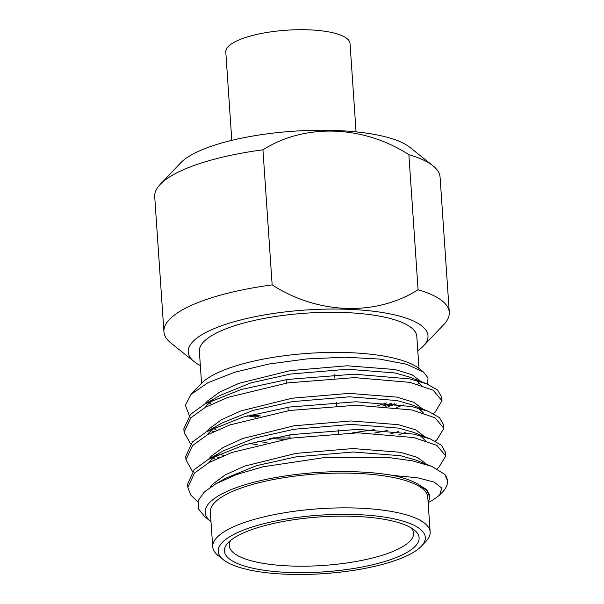 <?xml version="1.0" encoding="UTF-8"?>
<svg xmlns="http://www.w3.org/2000/svg" width="604" height="604" viewBox="0 0 604 604"><rect width="100%" height="100%" fill="white"/><g stroke="black" fill="none" stroke-linecap="round" stroke-linejoin="round"><path stroke-width="0.91" d="M262.944 149.807A143.012 40.377 176.1 0 0 160.226 184.356A143.012 40.377 176.1 0 0 154.715 196.647L163.926 331.739A143.012 40.377 -3.9 0 1 171.43 317.515A143.012 40.377 -3.9 0 1 272.155 284.899L262.944 149.807C304.967 123.186 362.959 125.111 408.87 154.662L418.081 289.754A143.012 40.377 -3.9 0 1 449.285 312.283A143.012 40.377 -3.9 0 1 443.774 324.567L423.366 346.017A120.181 33.93 176.1 0 0 343.865 309.165A120.181 33.93 176.1 0 0 194.503 340.09A120.181 33.93 176.1 0 0 194.186 361.637A120.181 33.93 176.1 0 0 200.347 365.548M194.186 361.637L171.053 343.163A143.012 40.377 -3.9 0 1 163.926 331.739M449.285 312.283L440.074 177.191A143.012 40.377 176.1 0 0 432.947 165.768A143.012 40.377 176.1 0 0 408.87 154.662M160.226 184.356L180.634 162.914A120.181 33.93 -3.9 0 1 182.31 161.291A120.181 33.93 -3.9 0 1 296.405 131.03A120.181 33.93 -3.9 0 1 409.814 147.285L432.947 165.768M417.794 350.728A120.181 33.93 176.1 0 0 423.366 346.017M418.081 289.754C375.998 316.383 318.006 314.45 272.155 284.899M209.377 402.868A108.977 30.766 176.1 0 0 211.46 404.174M250.773 414.933A108.977 30.766 176.1 0 0 260.717 415.975M377.364 405.722A108.977 30.766 176.1 0 0 386.462 402.921M201.555 383.298L199.373 351.279A108.977 30.766 -3.9 0 1 205.088 340.437A108.977 30.766 -3.9 0 1 324.726 312.351A108.977 30.766 -3.9 0 1 416.82 336.451L419.002 368.478M417.915 384.295A108.977 30.766 176.1 0 0 418.942 382.264M197.893 501.894L190.645 494.918L187.844 487.39L194.548 473.007L209.067 462.543L231.574 452.562L291.49 438.081L358.21 432.811L413.8 437.56L436.881 445.382L445.767 455.937L438.859 467.36L436.994 468.764M192.51 471.513L185.964 459.818L192.668 445.412L207.187 434.948L229.694 424.974L289.61 410.486L356.322 405.216L411.92 409.965L434.993 417.787L443.887 428.342L436.979 439.772L435.159 441.131M219.048 457.583L216.995 456.979M190.622 443.925L184.084 432.207L190.788 417.817L205.307 407.36L227.814 397.379L287.731 382.891L354.442 377.628L410.041 382.37L433.121 390.199L442.007 400.762L435.099 412.177L433.279 413.544M387.685 430.456L374.465 433.091M283.956 439.289L269.641 438.512M273 437.825A129.732 36.633 176.1 0 0 290.063 437.923M428.621 502.43L433.159 499.87L439.621 495.099L441.788 488.07L434.216 482.12L417.515 477.756L392.97 475.461A114.164 32.231 176.1 0 0 255.545 481.841A114.164 32.231 176.1 0 0 210.849 521.562L204.673 516.631L198.444 508.87L198.286 500.535L204.258 492.034L215.915 483.751L236.428 474.593L262.8 466.832L325.42 457.424L386.9 457.296L412.185 460.784L431.49 466.273L444.725 474.276L447.436 480.49M187.844 485.661L187.61 483.955L194.314 469.557L208.32 459.38L244.635 444.771L291.256 434.631L357.968 429.361L413.566 434.11L430.365 438.98L441.403 445.246L445.533 452.494L445.465 454.238M185.964 458.066L185.73 456.345L192.434 441.962L206.44 431.792L242.748 417.183L289.376 407.036L356.088 401.766L411.686 406.515L428.485 411.392L439.516 417.651L443.653 424.899L443.585 426.643M223.91 455.507L218.814 454.132M184.077 430.471L183.85 428.772L190.554 414.374L204.552 404.197L240.868 389.588L287.496 379.448L354.208 374.178L409.806 378.919L426.605 383.797L437.636 390.056L441.773 397.296L441.705 399.048M374.231 429.64L352.442 432.879M444.725 474.276A129.732 36.633 -3.9 0 1 447.473 480.95A129.732 36.633 -3.9 0 1 442.475 492.094L439.621 495.099M392.97 475.461C404.318 477.877 412.932 480.973 418.806 484.755L426.801 490.622L429.806 497.122L428.191 503.215M430.154 532.026L427.783 497.266A108.977 30.766 176.1 0 0 316.964 473.974A108.977 30.766 176.1 0 0 210.335 512.086L212.706 546.854A108.977 30.766 -3.9 0 1 319.335 508.742A108.977 30.766 -3.9 0 1 430.154 532.026A108.977 30.766 -3.9 0 1 425.948 541.395L421.313 546.265A103.79 29.302 176.1 0 0 319.773 515.174A103.79 29.302 176.1 0 0 223.389 559.757A103.79 29.302 176.1 0 0 321.336 573.8A103.79 29.302 176.1 0 0 419.863 547.669A103.79 29.302 176.1 0 0 421.313 546.265M223.389 559.757L218.135 555.559A108.977 30.766 -3.9 0 1 212.706 546.854M413.982 547.473A97.561 27.542 -3.9 0 1 292.729 572.577A97.561 27.542 -3.9 0 1 228.191 542.664A97.561 27.542 -3.9 0 1 319.894 516.926A97.561 27.542 -3.9 0 1 414.238 529.98A97.561 27.542 -3.9 0 1 413.982 547.473M191 394.389L201.434 383.427A114.164 32.231 -3.9 0 1 308.742 353.317A114.164 32.231 -3.9 0 1 419.138 368.591L423.495 372.064L406.515 364.22L379.304 359.033L344.861 357.213L306.711 358.935L268.75 364.053L234.722 372.23L207.95 382.679L191 394.397L185.383 405.261L189.346 415.643M391.188 403.366A114.164 32.231 -3.9 0 1 382.717 406.054M258.701 416.45L249.022 415.401M385.76 406.288L394.669 403.751M427.594 384.197L428.017 377.93L423.495 372.064M230.902 540.195A92.367 26.078 176.1 0 0 229.271 545.722A92.367 26.078 176.1 0 0 307.33 566.152A92.367 26.078 176.1 0 0 408.734 542.347A92.367 26.078 176.1 0 0 413.581 533.158A92.367 26.078 176.1 0 0 411.218 527.904M418.806 484.755L426.718 489.625L429.678 495.159L429.806 497.122M210.094 487.368L212.955 483.94L225.368 474.827L244.612 466.122L295.862 453.393L352.925 448.553L400.467 452.283L417.598 457.47L426.764 464.401M208.614 459.214L211.075 456.345L223.488 447.239L242.732 438.527L293.974 425.797L351.037 420.958L398.587 424.688L415.718 429.874L424.884 436.805M218.565 457.802L215.469 456.126M206.734 431.626L209.195 428.757L221.608 419.644L240.853 410.931L292.094 398.21L349.157 393.37L396.707 397.1L413.838 402.279L423.004 409.21M398.353 431.566L390.116 434.095M267.006 442.573L257.312 441.328M216.685 430.207L213.589 428.53M204.854 404.031L207.315 401.162L219.728 392.056L238.973 383.344L290.214 370.614L347.277 365.775L394.827 369.505L411.958 374.691L421.116 381.622M396.473 403.978L388.236 406.507M215.915 483.751L225.775 478.179L256.692 465.624L296.096 456.843L353.159 452.003L400.709 455.733L415.635 459.984L431.49 466.273M208.848 462.664L211.309 459.795L217.055 454.933M208.32 459.38L223.895 450.592L254.805 438.028L294.216 429.248L351.279 424.408L398.821 428.138L413.755 432.389L430.365 438.98M420.467 435.763L425.284 440.55M215.288 459.327L213.204 457.998M206.968 435.076L209.429 432.207L215.175 427.338M206.44 431.792L222.015 422.996L252.925 410.441L292.328 401.652L349.391 396.813L396.941 400.543L411.875 404.793L428.485 411.392M418.587 408.168L423.404 412.955M405.209 432.555L398.587 435.016M257.553 444.778L249.339 443.427M213.408 431.732L211.324 430.41M205.088 407.481L207.549 404.612L213.295 399.75M204.552 404.197L220.135 395.409L251.045 382.845L290.448 374.065L347.511 369.225L395.061 372.955L409.988 377.206L426.605 383.797M416.7 380.58L421.524 385.36M403.329 404.959L396.707 407.421M255.666 417.19L247.459 415.831M356.058 131.876L350.033 43.503A62.272 17.584 176.1 0 0 286.711 30.2A62.272 17.584 176.1 0 0 225.783 51.974L231.8 140.347M286.092 379.659L286.326 383.11L286.092 379.659M287.972 407.255L288.206 410.697L287.972 407.255M289.852 434.842L290.086 438.293L289.852 434.842M334.646 374.714L334.88 378.164L334.646 374.714M336.526 402.309L336.76 405.76L336.526 402.309M338.406 429.897L338.64 433.347L338.406 429.897M447.473 480.95L447.413 480.074M445.767 455.945L445.533 452.494M443.887 428.349L443.653 424.906M442.007 400.762L441.773 397.311M187.844 487.39L187.61 483.94M185.964 459.795L185.73 456.352M184.084 432.207L183.85 428.749"/></g></svg>
